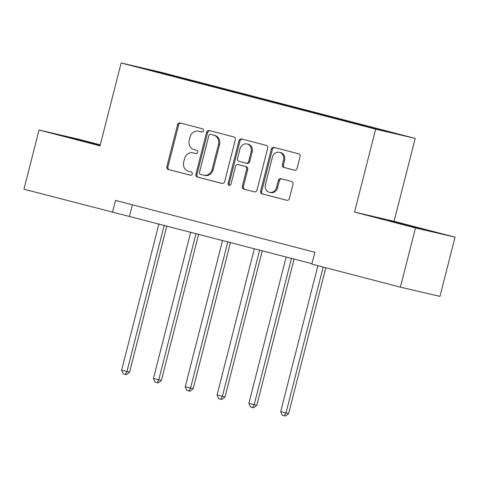 <?xml version="1.0" encoding="UTF-8"?>
<svg xmlns="http://www.w3.org/2000/svg" width="479" height="479" viewBox="0 0 479 479"><rect width="100%" height="100%" fill="white"/><g stroke="black" fill="none" stroke-linecap="round" stroke-linejoin="round"><path stroke-width="0.72" d="M203.377 130.755A1.682 1.503 -76.9 0 0 202.336 128.749L180.218 122.989A2.401 2.15 -76.9 0 0 177.541 124.774L166.872 166.62A2.401 2.15 -76.9 0 0 168.363 169.488L190.48 175.242A1.682 1.503 -76.9 0 0 191.313 171.991L188.451 171.243A7.676 6.886 -76.9 0 1 183.685 162.07L184.571 158.585A7.676 6.886 -76.9 0 1 192.977 152.843A7.676 6.886 -76.9 0 1 193.133 152.879L195.995 153.621A1.682 1.503 -76.9 0 0 196.821 150.37L193.959 149.622A7.676 6.886 -76.9 0 1 189.193 140.449L190.085 136.964A7.676 6.886 -76.9 0 1 198.492 131.222A7.676 6.886 -76.9 0 1 198.641 131.258L201.503 132A1.682 1.503 -76.9 0 0 203.377 130.755M415.401 227.166L388.697 220.538L416.886 227.89L425.645 229.956L415.401 227.166M100.195 145.167L68.443 137.21L100.129 145.424M294.387 170.177A2.401 2.15 -76.9 0 0 297.064 168.392L300.052 156.651A2.401 2.15 -76.9 0 0 298.567 153.783L274 147.394A2.401 2.15 -76.9 0 0 271.324 149.179L260.66 191.025A2.401 2.15 -76.9 0 0 262.151 193.893L286.711 200.282A2.401 2.15 -76.9 0 0 289.388 198.498L293.004 184.319A2.401 2.15 -76.9 0 0 291.513 181.451L280.999 178.715A2.401 2.15 -76.9 0 0 278.323 180.499L276.533 187.534A6.419 5.754 -76.9 0 1 269.503 192.33A6.419 5.754 -76.9 0 1 265.396 184.637L272.419 157.082A6.419 5.754 -76.9 0 1 279.443 152.286A6.419 5.754 -76.9 0 1 283.556 159.98L282.382 164.572A2.401 2.15 -76.9 0 0 283.873 167.44L294.483 170.201M354.526 212.077L415.497 227.944L400.408 287.155L439.956 296.387L455.05 237.171L394.073 221.31L415.203 138.407L375.656 129.18L354.526 212.077L394.073 221.31M100.273 144.862L78.592 139.221L39.044 129.995L100.021 145.856L121.151 62.959L375.656 129.18M39.044 129.995L23.95 189.205L311.967 263.69M400.408 287.155L311.859 264.115L314.877 252.277L115.517 200.402L112.499 212.245M235.309 139.808A2.401 2.15 -76.9 0 0 233.824 136.94L209.257 130.545A2.401 2.15 -76.9 0 0 206.581 132.33L195.917 174.176A2.401 2.15 -76.9 0 0 197.402 177.044L221.969 183.439A2.401 2.15 -76.9 0 0 224.645 181.655L235.309 139.808M241.626 138.97L266.192 145.365A2.401 2.15 -76.9 0 1 267.683 148.227L257.013 190.079A2.401 2.15 -76.9 0 1 254.343 191.857L243.829 189.127A2.401 2.15 -76.9 0 1 242.338 186.259L246.667 169.285A2.401 2.15 -76.9 0 0 245.176 166.423L238.201 164.608A2.401 2.15 -76.9 0 0 235.53 166.387L231.022 184.056A1.682 1.503 -76.9 0 1 228.112 183.301L238.955 140.754A2.401 2.15 -76.9 0 1 241.626 138.97M415.497 227.944L455.05 237.171M379.039 129.755L140.652 67.725L157.316 71.616L322.463 114.487L395.702 133.641L379.039 129.755M415.203 138.407L160.699 72.191L121.151 62.959M350.448 122.313L350.742 121.941M329.241 116.798L329.534 116.427M318.637 114.038L318.924 113.667M297.429 108.517L297.716 108.146M286.825 105.757L287.113 105.386M265.611 100.243L265.905 99.872M255.008 97.482L255.301 97.111M233.8 91.962L234.093 91.591M223.196 89.202L223.489 88.831M201.988 83.687L202.276 83.316M191.384 80.927L191.672 80.556M157.316 71.616L157.399 72.084M132.39 204.79L129.48 216.209M361.052 125.073L361.346 124.702M195.079 81.891L195.21 81.382M226.89 90.166L227.022 89.657M258.702 98.44L258.834 97.938M290.519 106.721L290.645 106.212M322.331 114.996L322.463 114.487M354.143 123.277L354.274 122.768M201.773 132.042L199.695 131.503A7.676 6.886 -76.9 0 0 199.545 131.468A7.676 6.886 -76.9 0 0 199.396 131.432M193.881 153.052A7.676 6.886 -76.9 0 1 194.037 153.088A7.676 6.886 -76.9 0 1 194.187 153.124L196.264 153.663M180.948 123.181A2.401 2.15 -76.9 0 0 178.595 125.019L167.931 166.872A2.401 2.15 -76.9 0 0 169.416 169.734L190.75 175.284M209.994 130.737A2.401 2.15 -76.9 0 0 207.635 132.575L196.971 174.428A2.401 2.15 -76.9 0 0 198.462 177.29L222.292 183.493M210.718 134.401A1.682 1.503 -76.9 0 0 208.844 135.647L199.48 172.38A1.682 1.503 -76.9 0 0 200.521 174.386L203.545 175.17A7.676 6.886 -76.9 0 0 203.695 175.212A7.676 6.886 -76.9 0 0 212.101 169.464L218.502 144.359A7.676 6.886 -76.9 0 0 213.736 135.186L211.772 134.647A1.682 1.503 -76.9 0 0 211.706 134.629M204.599 175.416A7.676 6.886 -76.9 0 0 204.749 175.458A7.676 6.886 -76.9 0 0 213.155 169.71L212.101 169.464M211.772 134.647L214.79 135.431A7.676 6.886 -76.9 0 1 219.556 144.604L213.155 169.71M254.66 191.917L243.829 189.127M239.159 164.83A2.401 2.15 -76.9 0 1 239.255 164.854L246.23 166.668A2.401 2.15 -76.9 0 1 247.721 169.53L243.392 186.505A2.401 2.15 -76.9 0 0 244.883 189.373M242.362 139.161A2.401 2.15 -76.9 0 0 240.009 141L229.166 183.547A1.682 1.503 -76.9 0 0 229.74 185.325M251.152 151.675A6.419 5.754 -76.9 0 0 247.044 143.975A6.419 5.754 -76.9 0 0 240.015 148.777L237.542 158.483A2.401 2.15 -76.9 0 0 239.033 161.351L246.008 163.165A2.401 2.15 -76.9 0 0 248.679 161.381L251.152 151.675L252.211 151.921A6.419 5.754 -76.9 0 0 248.098 144.221L247.044 143.975M246.098 163.189L247.062 163.411A2.401 2.15 -76.9 0 0 249.733 161.627L248.679 161.381M252.211 151.921L249.733 161.627M279.443 152.286L280.502 152.532A6.419 5.754 -76.9 0 1 284.61 160.231L283.442 164.818A2.401 2.15 -76.9 0 0 284.927 167.686L294.705 170.231M269.503 192.33L270.563 192.582A6.419 5.754 -76.9 0 0 277.586 187.78L276.533 187.534M281.736 178.906A2.401 2.15 -76.9 0 0 279.383 180.745L277.586 187.78M274.736 147.586A2.401 2.15 -76.9 0 0 272.377 149.424L261.714 191.271A2.401 2.15 -76.9 0 0 263.205 194.139L287.035 200.336M158.92 223.867L121.63 370.177L129.564 372.171L166.842 225.932M129.564 372.171L126.402 374.65L125.342 374.404L126.929 371.554L164.225 225.25M125.342 374.404L123.223 373.854L121.63 370.177M190.732 232.147L153.442 378.452L158.741 379.835L161.381 380.452L198.653 234.207M161.381 380.452L158.214 382.931L157.16 382.685L158.741 379.835L196.037 233.524M157.16 382.685L155.034 382.134L153.442 378.452M222.549 240.422L185.253 386.733L193.193 388.726L230.471 242.482M193.193 388.726L190.025 391.205L188.971 390.96L190.558 388.11L227.848 241.805M188.971 390.96L186.852 390.409L185.253 386.733M254.361 248.703L217.065 395.007L222.37 396.39L225.004 397.007L262.282 250.762M225.004 397.007L221.837 399.486L220.783 399.241L222.37 396.39L259.66 250.08M220.783 399.241L218.663 398.69L217.065 395.007M286.173 256.978L248.882 403.288L256.816 405.282L294.094 259.037M256.816 405.282L253.654 407.761L252.595 407.515L254.181 404.665L291.477 258.361M252.595 407.515L250.475 406.964L248.882 403.288M317.876 265.683L280.694 411.563L285.993 412.946L288.633 413.563L325.798 267.743M288.633 413.563L285.466 416.041L284.412 415.796L285.993 412.946L323.181 267.06M284.412 415.796L282.293 415.245L280.694 411.563M199.695 131.503L198.641 131.258M194.187 153.124L193.133 152.879M169.416 169.734L168.363 169.488M167.931 166.872L166.872 166.62M178.595 125.019L177.541 124.774M198.462 177.29L197.402 177.044M196.971 174.428L195.917 174.176M207.635 132.575L206.581 132.33M219.556 144.604L218.502 144.359M214.79 135.431L213.736 135.186M243.392 186.505L242.338 186.259M247.721 169.53L246.667 169.285M246.23 166.668L245.176 166.423M239.255 164.854L238.201 164.608M229.166 183.547L228.112 183.301M240.009 141L238.955 140.754M284.927 167.686L283.873 167.44M283.442 164.818L282.382 164.572M284.61 160.231L283.556 159.98M279.383 180.745L278.323 180.499M263.205 194.139L262.151 193.893M261.714 191.271L260.66 191.025M272.377 149.424L271.324 149.179M199.545 131.468L198.492 131.222M194.037 153.088L192.977 152.843M211.736 134.635L210.682 134.389M204.749 175.458L203.695 175.212M239.207 164.842L238.153 164.596M247.11 163.423L246.05 163.177"/></g></svg>
